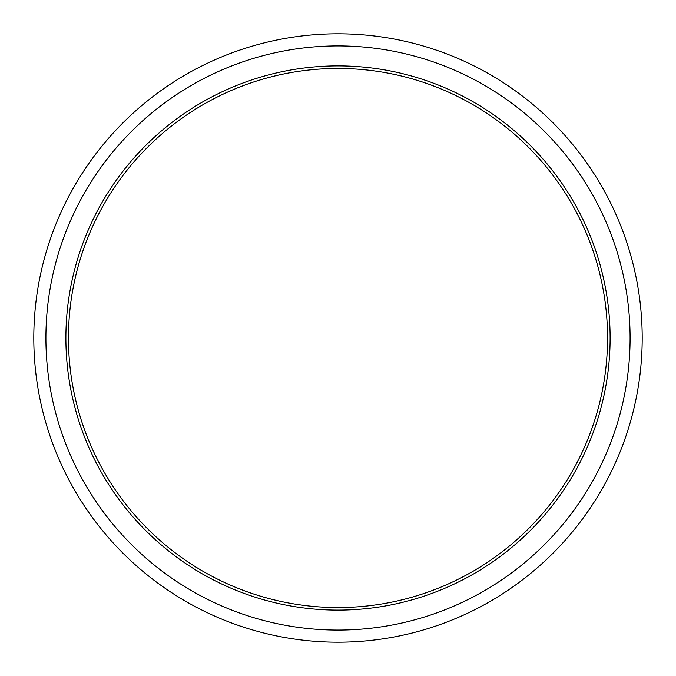 <?xml version="1.0" encoding="UTF-8"?>
<svg xmlns="http://www.w3.org/2000/svg" width="676" height="676" viewBox="0 0 676 676"><rect width="100%" height="100%" fill="white"/><g stroke="black" fill="none" stroke-linecap="round" stroke-linejoin="round"><path stroke-width="1.01" d="M45.909 338A292.091 292.091 0 0 1 338 45.909A292.091 292.091 0 0 1 630.091 338A292.091 292.091 0 0 1 338 630.091A292.091 292.091 0 0 1 45.909 338M65.885 338A272.115 272.115 0 0 1 338 65.885A272.115 272.115 0 0 1 610.115 338A272.115 272.115 0 0 1 338 610.115A272.115 272.115 0 0 1 65.885 338M607.547 338A269.547 269.547 0 0 1 338 607.547A269.547 269.547 0 0 1 68.453 338A269.547 269.547 0 0 1 338 68.453A269.547 269.547 0 0 1 607.547 338M33.8 338A304.2 304.2 0 0 1 338 33.8A304.2 304.2 0 0 1 642.2 338A304.2 304.2 0 0 1 338 642.2A304.2 304.2 0 0 1 33.8 338"/></g></svg>
